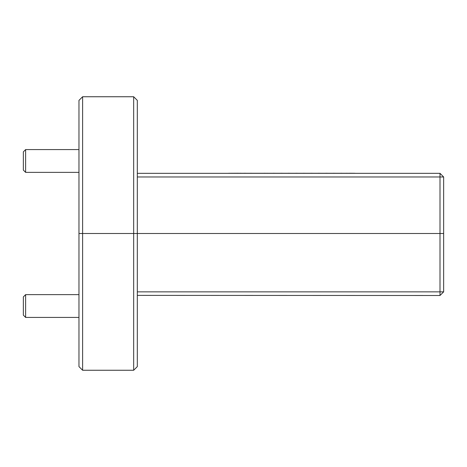 <?xml version="1.0" encoding="UTF-8"?>
<svg xmlns="http://www.w3.org/2000/svg" width="467" height="467" viewBox="0 0 467 467"><rect width="100%" height="100%" fill="white"/><g stroke="black" fill="none" stroke-linecap="round" stroke-linejoin="round"><path stroke-width="0.7" d="M137.316 291.852L440.002 291.852L440.002 233.5L82.612 233.5L82.612 370.255L133.667 370.255L133.667 233.5L137.316 233.5L137.316 366.613L133.667 370.255M82.612 370.255L78.964 366.613L78.964 233.5L133.667 233.5L133.667 96.745L82.612 96.745L82.612 233.5L78.964 233.5L78.964 100.387L82.612 96.745M133.667 96.745L137.316 100.387L137.316 233.5L440.002 233.5L440.002 176.975L443.65 176.975L443.65 233.5L440.002 233.5L443.65 233.5L443.65 291.852L440.002 291.852L440.002 295.494L137.316 295.383M443.65 291.852L440.002 295.494M137.316 173.327L440.002 173.327L440.002 176.975L137.316 176.975M440.002 173.327L443.65 176.975M25.627 317.42L23.35 315.143L23.35 296.907L25.627 294.63L25.627 317.42L78.964 317.42M25.627 294.63L78.964 294.63M25.627 172.37L23.35 170.093L23.35 151.857L25.627 149.58L25.627 172.37L78.964 172.37M25.627 149.58L78.964 149.58M224.837 173.327L356.128 173.327M244.69 173.239L244.095 173.239M264.112 173.28L251.491 173.28M251.491 173.239L250.353 173.28M250.353 173.239L250.872 173.28M267.463 173.239L266.657 173.28M274.654 173.28L274.106 173.28M274.106 173.239L273.37 173.239M282.161 173.28L281.613 173.28M281.613 173.239L280.877 173.239M289.668 173.28L289.126 173.28M289.126 173.239L288.39 173.239M297.175 173.28L296.633 173.28M296.633 173.239L295.897 173.239M304.688 173.28L304.14 173.28M304.14 173.239L303.404 173.239M312.195 173.28L311.647 173.28M311.647 173.239L310.911 173.239M319.702 173.28L319.154 173.28M319.154 173.239L318.424 173.239M327.209 173.28L326.666 173.28M326.666 173.239L325.931 173.239M334.722 173.28L334.174 173.28M334.174 173.239L333.438 173.239M347.039 173.239L346.508 173.239L347.039 173.28M346.508 173.28L341.681 173.28M341.681 173.239L340.945 173.239M241.025 173.28L244.136 173.28M241.025 173.239L238.503 173.28M245.858 173.28L250.137 173.28M245.858 173.239L244.72 173.28M244.72 173.239L245.245 173.28M273.837 173.239L273.306 173.239L273.837 173.28M273.306 173.28L267.258 173.28M267.258 173.239L267.743 173.28M281.344 173.239L280.813 173.239L281.344 173.28M280.813 173.28L274.771 173.28M274.771 173.239L275.25 173.28M288.851 173.239L288.32 173.239L288.851 173.28M288.32 173.28L282.278 173.28M282.278 173.239L282.757 173.28M296.364 173.239L295.827 173.239L296.364 173.28M295.827 173.28L289.785 173.28M289.785 173.239L290.264 173.28M303.871 173.239L303.34 173.239L303.871 173.28M303.34 173.28L297.292 173.28M297.292 173.239L297.771 173.28M311.378 173.239L310.847 173.239L311.378 173.28M310.847 173.28L304.799 173.28M304.799 173.239L305.284 173.28M318.885 173.239L318.354 173.239L318.885 173.28M318.354 173.28L312.312 173.28M312.312 173.239L312.791 173.28M326.392 173.239L325.861 173.239L326.392 173.28M325.861 173.28L319.819 173.28M319.819 173.239L320.298 173.28M333.905 173.239L333.368 173.239L333.905 173.28M333.368 173.28L327.326 173.28M327.326 173.239L327.805 173.28M341.412 173.239L340.881 173.239L341.412 173.28M340.881 173.28L334.833 173.28M334.833 173.239L335.312 173.28M238.503 173.239L228.573 173.28M264.112 173.239L266.552 173.28M347.15 173.28L349.655 173.28M349.655 173.239L355.06 173.28"/></g></svg>
